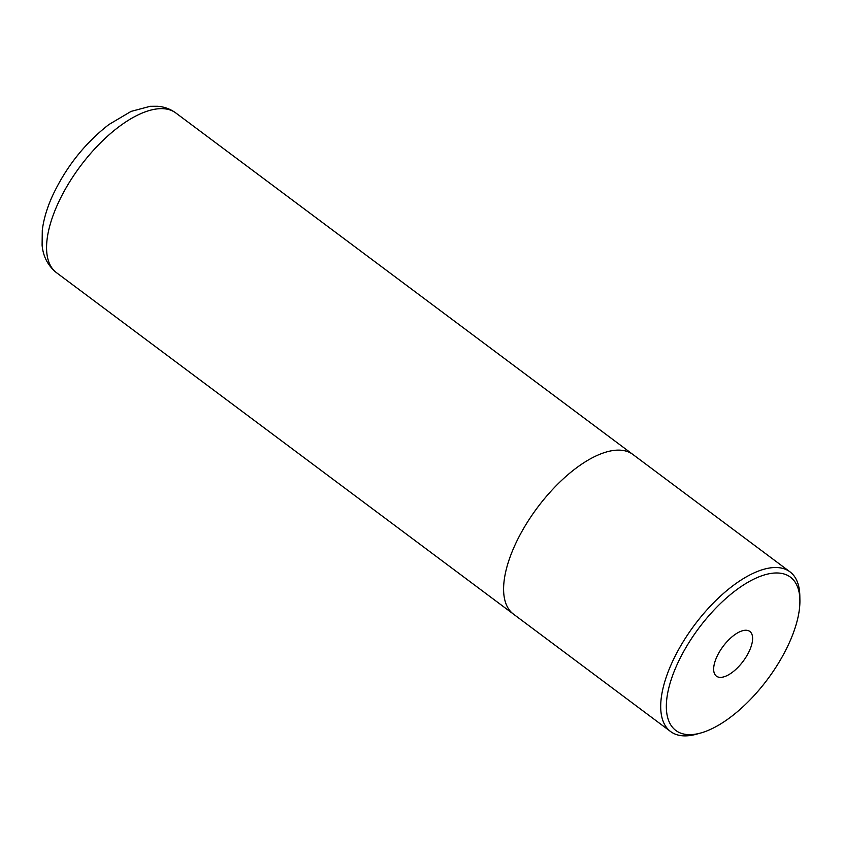 <?xml version="1.0" encoding="UTF-8"?>
<svg xmlns="http://www.w3.org/2000/svg" width="842" height="842" viewBox="0 0 842 842"><rect width="100%" height="100%" fill="white"/><g stroke="black" fill="none" stroke-linecap="round" stroke-linejoin="round"><path stroke-width="1.26" d="M789.27 642.846A95.704 42.837 126.8 0 0 799.9 600.262A95.704 42.837 126.8 0 0 751.485 580.317A95.704 42.837 126.8 0 0 677 664.77A95.704 42.837 126.8 0 0 700.712 733.014A95.704 42.837 126.8 0 0 789.27 642.846M700.712 733.014L696.513 734.182A99.693 44.626 -53.2 0 1 670.6 731.54A99.693 44.626 -53.2 0 1 671.8 663.096A99.693 44.626 -53.2 0 1 789.943 571.813A99.693 44.626 -53.2 0 1 799.826 595.904L799.9 600.262M716.763 657.002A27.912 12.493 126.8 0 0 716.426 676.168A27.912 12.493 126.8 0 0 749.506 650.613A27.912 12.493 126.8 0 0 749.833 631.447A27.912 12.493 126.8 0 0 716.763 657.002M789.943 571.813L632.837 454.427A99.693 44.626 126.8 0 0 514.694 545.711A99.693 44.626 126.8 0 0 513.504 614.155L670.6 731.54M56.477 272.671C44.994 263.367 42.721 251.821 42.1 245.243L42.289 230.245C43.637 219.33 47.036 207.858 52.488 195.839C66.013 167.063 84.821 143.287 108.923 124.521L131.099 111.386L150.286 106.292L157.601 106.271C164.306 106.787 170.379 109.007 175.81 112.954A99.682 44.615 126.8 0 0 57.666 204.227A99.682 44.615 126.8 0 0 56.477 272.671L513.052 613.807M175.81 112.954L632.384 454.091"/></g></svg>

